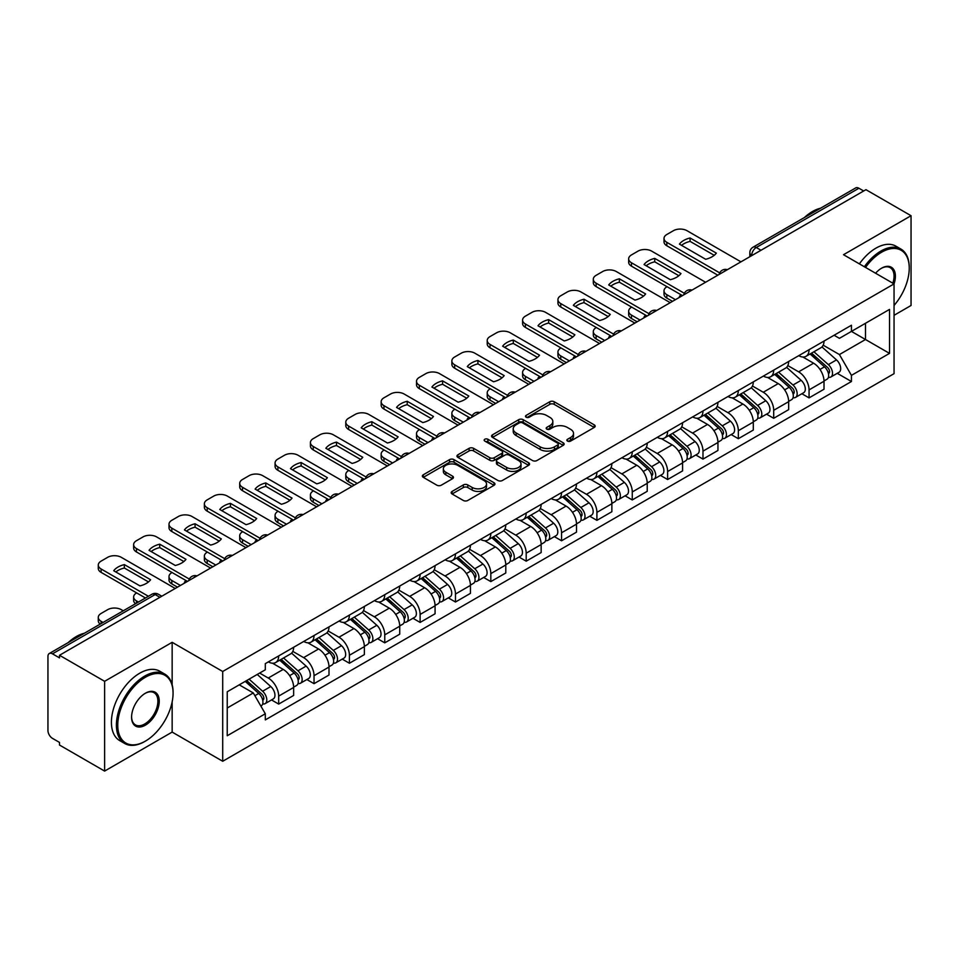 <?xml version="1.0" encoding="UTF-8"?>
<svg xmlns="http://www.w3.org/2000/svg" width="959" height="959" viewBox="0 0 959 959"><rect width="100%" height="100%" fill="white"/><g stroke="black" fill="none" stroke-linecap="round" stroke-linejoin="round"><path stroke-width="1.44" d="M567.5 441.092A2.206 1.271 0 0 0 570.617 441.092L594.256 427.45A3.141 1.822 0 0 0 595.179 426.156A3.141 1.822 0 0 0 594.256 424.873L554.218 401.761A3.141 1.822 0 0 0 549.759 401.761L526.119 415.403A2.206 1.271 0 0 0 525.484 416.302A2.206 1.271 0 0 0 526.119 417.201A2.206 1.271 0 0 0 529.236 417.201L532.293 415.439A10.069 5.814 0 0 1 546.534 415.439L549.879 417.357A10.069 5.814 0 0 1 552.828 421.469A10.069 5.814 0 0 1 549.879 425.58L546.81 427.354A2.206 1.271 0 0 0 546.174 428.253A2.206 1.271 0 0 0 546.81 429.152A2.206 1.271 0 0 0 549.927 429.152L552.983 427.378A10.069 5.814 0 0 1 567.225 427.378L570.569 429.308A10.069 5.814 0 0 1 573.518 433.42A10.069 5.814 0 0 1 570.569 437.532L567.5 439.294A2.206 1.271 0 0 0 566.865 440.193A2.206 1.271 0 0 0 567.5 441.092L567.5 439.294M452.097 491.416A3.141 1.822 0 0 0 451.174 492.698A3.141 1.822 0 0 0 452.097 493.981L463.329 500.466A3.141 1.822 0 0 0 467.776 500.466L494.029 485.314A3.141 1.822 0 0 0 494.952 484.031A3.141 1.822 0 0 0 494.029 482.737L453.991 459.625A3.141 1.822 0 0 0 449.543 459.625L423.291 474.777A3.141 1.822 0 0 0 422.368 476.06A3.141 1.822 0 0 0 423.291 477.342L436.86 485.182A3.141 1.822 0 0 0 441.308 485.182L452.54 478.697A3.141 1.822 0 0 0 453.463 477.414A3.141 1.822 0 0 0 452.54 476.132L445.815 472.236A8.415 4.855 0 0 1 443.346 468.807A8.415 4.855 0 0 1 448.536 464.312A8.415 4.855 0 0 1 457.719 465.367L484.079 480.591A8.415 4.855 0 0 1 486.537 484.031A8.415 4.855 0 0 1 481.346 488.515A8.415 4.855 0 0 1 472.176 487.46L467.776 484.93A3.141 1.822 0 0 0 463.329 484.93L452.097 491.416L452.097 493.981L463.329 487.544L463.329 484.93M222.704 671.492L172.152 642.314L104.615 681.31L59.506 655.273L865.941 189.678L911.05 215.715L843.512 254.71L894.052 283.9L222.704 671.492L222.704 761.266L894.052 373.662L894.052 283.9M532.521 460.524A3.141 1.822 0 0 0 536.968 460.524L563.221 445.36A3.141 1.822 0 0 0 564.144 444.077A3.141 1.822 0 0 0 563.221 442.794L523.182 419.67A3.141 1.822 0 0 0 518.723 419.67L492.47 434.835A3.141 1.822 0 0 0 491.559 436.117A3.141 1.822 0 0 0 492.47 437.4L532.521 460.524M485.686 441.572A2.206 1.271 0 0 1 487.915 441.883L487.915 439.258L528.625 462.765A3.141 1.822 0 0 1 529.548 464.048A3.141 1.822 0 0 1 528.625 465.343L502.372 480.495A3.141 1.822 0 0 1 497.925 480.495L457.875 457.371L457.875 454.806A3.141 1.822 0 0 0 456.963 456.088A3.141 1.822 0 0 0 457.875 457.371M457.875 454.806L469.119 448.321A3.141 1.822 0 0 1 473.566 448.321L489.809 457.695A3.141 1.822 0 0 0 494.257 457.695L501.713 453.391A3.141 1.822 0 0 0 502.624 452.109A3.141 1.822 0 0 0 501.713 450.826L484.798 441.056A2.206 1.271 0 0 1 484.151 440.157A2.206 1.271 0 0 1 485.518 438.982A2.206 1.271 0 0 1 487.915 439.258M104.615 681.31L104.615 771.084L59.506 745.035L59.506 742.422L52.481 738.37A6.413 3.704 -120 0 1 47.95 730.518L47.95 656.447A6.413 3.704 -120 0 1 49.281 653.511L151.954 594.232A6.413 3.704 60 0 1 155.154 594.556L52.481 653.834A6.413 3.704 -120 0 0 49.281 653.511M894.052 315.307L911.05 305.489L911.05 215.715M104.615 771.084L172.152 732.089L222.704 761.266M59.506 655.273L59.506 657.886L52.481 653.834M761.002 250.263L756.243 247.518A6.413 3.704 60 0 0 753.043 247.194L855.716 187.916A6.413 3.704 60 0 1 858.916 188.24L756.243 247.518A6.413 3.704 120 0 0 751.712 255.37L751.712 255.633M863.675 190.985L858.916 188.24M809.06 349.711A14.745 8.511 60 0 1 806.004 356.34L820.964 347.697A14.745 8.511 -120 0 0 824.009 341.08M787.83 365.595L798.631 371.828A14.745 8.511 60 0 1 809.06 389.893L824.009 381.25A14.745 8.511 -120 0 0 813.592 363.197L802.887 357.012M824.009 381.25L824.009 389.234L809.06 397.877L801.88 393.729M806.004 356.34A14.745 8.511 60 0 1 798.739 355.669M809.06 389.893L809.06 397.877M773.697 370.126A14.745 8.511 60 0 1 770.64 376.755L785.601 368.112A14.745 8.511 -120 0 0 788.658 361.495M766.529 414.144L773.697 418.292L788.658 409.649L788.658 401.665A14.745 8.511 -120 0 0 778.229 383.612L767.524 377.426M770.64 376.755A14.745 8.511 60 0 1 763.388 376.084M752.467 386.009L763.268 392.243A14.745 8.511 60 0 1 773.697 410.308L773.697 418.292M738.334 390.541A14.745 8.511 60 0 1 735.289 397.158L750.25 388.527A14.745 8.511 -120 0 0 753.294 381.91M731.166 434.559L738.334 438.707L753.294 430.064L753.294 422.08A14.745 8.511 -120 0 0 742.877 404.027L732.161 397.841M735.289 397.158A14.745 8.511 60 0 1 728.025 396.499M717.104 406.424L727.917 412.658A14.745 8.511 60 0 1 738.334 430.723L738.334 438.707M702.983 410.955A14.745 8.511 60 0 1 699.926 417.573L714.887 408.942A14.745 8.511 -120 0 0 717.943 402.324M695.814 454.974L702.983 459.109L717.943 450.478L717.943 442.495A14.745 8.511 -120 0 0 707.514 424.441L696.809 418.256M699.926 417.573A14.745 8.511 60 0 1 692.674 416.913M681.753 426.839L692.554 433.072A14.745 8.511 60 0 1 702.983 451.138L702.983 459.109M667.62 431.37A14.745 8.511 60 0 1 664.575 437.987L679.523 429.356A14.745 8.511 -120 0 0 682.58 422.739M660.451 475.388L667.62 479.524L682.58 470.893L682.58 462.909A14.745 8.511 -120 0 0 672.151 444.856L661.446 438.671M664.575 437.987A14.745 8.511 60 0 1 657.311 437.328M646.39 447.254L657.203 453.487A14.745 8.511 60 0 1 667.62 471.54L667.62 479.524M632.269 451.785A14.745 8.511 60 0 1 629.212 458.402L644.172 449.771A14.745 8.511 -120 0 0 647.229 443.154M625.088 495.803L632.269 499.939L647.229 491.308L647.229 483.324A14.745 8.511 -120 0 0 636.8 465.259L626.095 459.085M629.212 458.402A14.745 8.511 60 0 1 621.947 457.743M611.039 467.668L621.84 473.902A14.745 8.511 60 0 1 632.269 491.955L632.269 499.939M596.906 472.2A14.745 8.511 60 0 1 593.849 478.817L608.809 470.186A14.745 8.511 -120 0 0 611.866 463.569M589.737 516.218L596.906 520.353L611.866 511.722L611.866 503.739A14.745 8.511 -120 0 0 601.437 485.674L590.732 479.5M593.849 478.817A14.745 8.511 60 0 1 586.596 478.157M575.676 488.083L586.476 494.317A14.745 8.511 60 0 1 596.906 512.37L596.906 520.353M561.542 492.614A14.745 8.511 60 0 1 558.498 499.231L573.458 490.6A14.745 8.511 -120 0 0 576.503 483.971M554.374 536.632L561.554 540.768L576.503 532.137L576.503 524.153A14.745 8.511 -120 0 0 566.086 506.088L555.369 499.915M558.498 499.231A14.745 8.511 60 0 1 551.233 498.572M540.313 508.486L551.125 514.731A14.745 8.511 60 0 1 561.554 532.784L561.554 540.768M526.191 513.029A14.745 8.511 60 0 1 523.135 519.646L538.095 511.015A14.745 8.511 -120 0 0 541.152 504.386M519.023 557.047L526.191 561.183L541.152 552.552L541.152 544.568A14.745 8.511 -120 0 0 530.723 526.503L520.018 520.329M523.135 519.646A14.745 8.511 60 0 1 515.882 518.987M504.961 528.9L515.762 535.146A14.745 8.511 60 0 1 526.191 553.199L526.191 561.183M490.828 533.444A14.745 8.511 60 0 1 487.783 540.061L502.744 531.418A14.745 8.511 -120 0 0 505.789 524.801M483.66 577.462L490.828 581.598L505.789 572.967L505.789 564.983A14.745 8.511 -120 0 0 495.371 546.918L484.655 540.732M487.783 540.061A14.745 8.511 60 0 1 480.519 539.39M469.598 549.315L480.411 555.561A14.745 8.511 60 0 1 490.828 573.614L490.828 581.598M455.477 553.858A14.745 8.511 60 0 1 452.42 560.476L467.381 551.833A14.745 8.511 -120 0 0 470.437 545.215M448.297 597.865L455.477 602.012L470.437 593.369L470.437 585.398A14.745 8.511 -120 0 0 460.008 567.332L449.303 561.147M452.42 560.476A14.745 8.511 60 0 1 445.168 559.804M434.247 569.73L445.048 575.975A14.745 8.511 60 0 1 455.477 594.029L455.477 602.012M420.114 574.273A14.745 8.511 60 0 1 417.057 580.89L432.018 572.247A14.745 8.511 -120 0 0 435.074 565.63M412.945 618.279L420.114 622.427L435.074 613.784L435.074 605.8A14.745 8.511 -120 0 0 424.645 587.747L413.94 581.562M417.057 580.89A14.745 8.511 60 0 1 409.805 580.219M398.884 590.145L409.685 596.378A14.745 8.511 60 0 1 420.114 614.443L420.114 622.427M384.763 594.688A14.745 8.511 60 0 1 381.706 601.305L396.666 592.662A14.745 8.511 -120 0 0 399.711 586.045M377.582 638.694L384.763 642.842L399.723 634.199L399.723 626.215A14.745 8.511 -120 0 0 389.294 608.162L378.589 601.976M381.706 601.305A14.745 8.511 60 0 1 374.442 600.634M363.533 610.559L374.334 616.793A14.745 8.511 60 0 1 384.763 634.858L384.763 642.842M349.4 615.091A14.745 8.511 60 0 1 346.343 621.72L361.303 613.077A14.745 8.511 -120 0 0 364.36 606.46M342.231 659.109L349.4 663.256L364.36 654.613L364.36 646.63A14.745 8.511 -120 0 0 353.931 628.577L343.226 622.391M346.343 621.72A14.745 8.511 60 0 1 339.09 621.048M328.17 630.974L338.971 637.208A14.745 8.511 60 0 1 349.4 655.273L349.4 663.256M314.037 635.505A14.745 8.511 60 0 1 310.992 642.134L325.952 633.491A14.745 8.511 -120 0 0 328.997 626.874M306.868 679.523L314.037 683.671L328.997 675.028L328.997 667.044A14.745 8.511 -120 0 0 318.58 648.991L307.863 642.806M310.992 642.134A14.745 8.511 60 0 1 303.727 641.463M292.807 651.389L303.619 657.622A14.745 8.511 60 0 1 314.037 675.687L314.037 683.671M278.685 655.92A14.745 8.511 60 0 1 275.629 662.537L290.589 653.906A14.745 8.511 -120 0 0 293.646 647.289M271.517 699.938L278.685 704.086L293.646 695.443L293.646 687.459A14.745 8.511 -120 0 0 283.217 669.406L272.512 663.22M275.629 662.537A14.745 8.511 60 0 1 268.376 661.878M259.649 673.062L268.256 678.037A14.745 8.511 60 0 1 278.685 696.102L278.685 704.086M834.102 335.254L839.425 338.335L889.52 309.409L865.497 323.279L865.497 339.51L839.425 354.554L823.182 345.18M227.235 708.006L253.296 692.961L265.307 713.76L227.235 735.745L227.235 691.775L265.307 669.79L265.307 663.64L851.436 325.245L851.436 331.394L889.52 353.38L851.436 375.365L839.425 354.554M889.52 309.409L889.52 353.38M265.307 713.76L265.307 719.909L851.436 381.514L851.436 375.365M172.152 642.314L172.152 684.75M172.152 701.856L172.152 732.089M253.296 692.961L239.247 684.846M837.243 373.315L851.436 381.514M568.387 441.404L570.569 440.145A10.069 5.814 0 0 0 573.518 436.033L573.518 433.42M552.828 421.469L552.828 424.094A10.069 5.814 0 0 1 549.879 428.205L547.697 429.464M594.22 427.474L554.218 404.374A3.141 1.822 0 0 0 549.759 404.374L527.006 417.513M563.185 445.384L523.182 422.296A3.141 1.822 0 0 0 518.723 422.296L492.518 437.424M557.659 444.976A2.206 1.271 0 0 0 558.306 444.077A2.206 1.271 0 0 0 557.659 443.178L522.511 422.883A2.206 1.271 0 0 0 519.394 422.883L516.17 424.753A10.069 5.814 0 0 0 513.221 428.853A10.069 5.814 0 0 0 516.17 432.965L540.193 446.846A10.069 5.814 0 0 0 554.434 446.846L557.659 444.976L557.659 447.601A2.206 1.271 0 0 0 558.306 446.702L558.306 444.077M513.221 428.853L513.221 431.478A10.069 5.814 0 0 0 516.17 435.59L516.17 432.965M557.659 447.601L554.434 449.459A10.069 5.814 0 0 1 540.193 449.459L516.17 435.59M457.923 457.395L469.119 450.934L469.119 448.321M502.624 452.109L502.624 454.722A3.141 1.822 0 0 1 501.713 456.004L494.257 460.308A3.141 1.822 0 0 1 489.809 460.308L473.566 450.934A3.141 1.822 0 0 0 469.119 450.934M487.915 441.883L528.589 465.367M506.664 467.429A8.415 4.855 0 0 0 515.834 468.483A8.415 4.855 0 0 0 521.025 463.988A8.415 4.855 0 0 0 518.555 460.548L509.277 455.189A3.141 1.822 0 0 0 504.818 455.189L497.373 459.493A3.141 1.822 0 0 0 496.45 460.776A3.141 1.822 0 0 0 497.373 462.058L506.664 467.429L506.664 470.042A8.415 4.855 0 0 0 515.834 471.097A8.415 4.855 0 0 0 521.025 466.601L521.025 463.988M496.45 460.776L496.45 463.389A3.141 1.822 0 0 0 497.373 464.683L497.373 462.058M506.664 470.042L497.373 464.683M486.537 484.031L486.537 486.645A8.415 4.855 0 0 1 481.346 491.128A8.415 4.855 0 0 1 472.176 490.085L467.776 487.544A3.141 1.822 0 0 0 463.329 487.544M443.346 468.807L443.346 471.42A8.415 4.855 0 0 0 445.815 474.861L445.815 472.236M452.54 476.132L452.54 478.697L445.815 474.861M494.029 482.737L494.029 485.314L453.991 462.238A3.141 1.822 0 0 0 449.543 462.238L423.327 477.366M810.079 353.979L824.488 366.841A8.008 4.627 60 0 1 827.006 379.225L824.009 380.951M680.207 296.918L679.428 296.475A20.031 11.568 -0 0 1 680.986 294.749M810.463 354.327L817.236 358.234M667.056 286.705L666.829 286.837A9.614 5.55 -0 0 0 664.012 290.769A9.614 5.55 -0 0 0 666.829 294.689L675.448 299.664M811.53 353.14L827.569 367.453A3.848 2.218 60 0 1 828.768 373.399A3.848 2.218 60 0 1 828.42 373.531M813.927 351.761L828.336 364.612A8.008 4.627 60 0 1 830.854 377.007A8.008 4.627 60 0 1 828.432 377.259M821.959 346.93L836.5 359.901A8.008 4.627 60 0 1 839.017 372.296L830.854 377.007M672.499 301.366L666.829 298.093A9.614 5.55 180 0 1 664.012 294.173L664.012 290.769M714.227 255.322L690.084 241.38A20.031 11.568 180 0 0 681.537 245.348M717.823 275.197L666.829 245.756A9.614 5.55 180 0 1 664.012 241.824L664.012 238.419A9.614 5.55 -0 0 0 666.829 242.351L666.829 245.756M690.084 237.976A20.031 11.568 180 0 0 679.428 244.125L705.68 259.278A20.031 11.568 180 0 0 716.337 253.128L690.084 237.976L690.084 241.38M740.947 261.843L687.004 230.699A9.614 5.55 -0 0 0 673.398 230.699L666.829 234.499A9.614 5.55 -0 0 0 664.012 238.419M719.706 272.871L666.829 242.351M774.716 374.394L789.125 387.256A8.008 4.627 60 0 1 791.643 399.639L788.658 401.365M644.844 317.333L644.076 316.878A20.031 11.568 -0 0 1 645.635 315.163M775.1 374.741L781.885 378.649M631.693 307.12L631.478 307.252A9.614 5.55 -0 0 0 628.66 311.184A9.614 5.55 -0 0 0 631.478 315.103L640.085 320.078M776.179 373.554L792.206 387.868A3.848 2.218 60 0 1 793.417 393.813A3.848 2.218 60 0 1 793.057 393.945M778.576 372.176L792.985 385.027A8.008 4.627 60 0 1 795.49 397.422A8.008 4.627 60 0 1 793.081 397.673M786.608 367.345L801.137 380.315A8.008 4.627 60 0 1 803.654 392.711L795.49 397.422M637.136 321.78L631.478 318.508A9.614 5.55 180 0 1 628.66 314.588L628.66 311.184M739.365 394.808L753.774 407.671A8.008 4.627 60 0 1 756.279 420.054L753.294 421.78M609.48 337.748L608.713 337.292A20.031 11.568 -0 0 1 610.272 335.578M739.749 395.156L746.522 399.064M596.342 327.534L596.114 327.666A9.614 5.55 -0 0 0 593.297 331.598A9.614 5.55 -0 0 0 596.114 335.518L604.721 340.493M740.816 393.969L756.843 408.282A3.848 2.218 60 0 1 758.054 414.228A3.848 2.218 60 0 1 757.706 414.36M743.213 392.591L757.622 405.441A8.008 4.627 60 0 1 760.139 417.836A8.008 4.627 60 0 1 757.718 418.088M751.245 387.76L765.785 400.73A8.008 4.627 60 0 1 768.303 413.125L760.139 417.836M601.784 342.195L596.114 338.923A9.614 5.55 180 0 1 593.297 334.991L593.297 331.598M678.864 275.736L654.721 261.795A20.031 11.568 180 0 0 646.174 265.751M682.472 295.612L631.478 266.158A9.614 5.55 180 0 1 628.66 262.239L628.66 258.834A9.614 5.55 -0 0 0 631.478 262.766L631.478 266.158M654.721 258.391A20.031 11.568 180 0 0 644.076 264.54L670.329 279.692A20.031 11.568 180 0 0 680.974 273.543L654.721 258.391L654.721 261.795M705.584 282.258L651.64 251.114A9.614 5.55 -0 0 0 638.047 251.114L631.478 254.914A9.614 5.55 -0 0 0 628.66 258.834M684.342 293.286L631.478 262.766M643.513 296.139L619.37 282.21A20.031 11.568 180 0 0 610.823 286.166M647.109 316.026L596.114 286.573A9.614 5.55 180 0 1 593.297 282.653L593.297 279.249A9.614 5.55 -0 0 0 596.114 283.181L596.114 286.573M619.37 278.805A20.031 11.568 180 0 0 608.713 284.955L634.966 300.107A20.031 11.568 180 0 0 645.623 293.957L619.37 278.805L619.37 282.21M670.233 302.672L616.289 271.529A9.614 5.55 -0 0 0 602.684 271.529L596.114 275.329A9.614 5.55 -0 0 0 593.297 279.249M648.991 313.701L596.114 283.181M894.052 305.465A39.103 22.572 120 0 0 909.24 268.196A39.103 22.572 120 0 0 881.585 252.229A39.103 22.572 120 0 0 865.533 267.429M864.359 266.758A40.062 23.136 -60 0 1 880.901 251.054A40.062 23.136 -60 0 1 900.933 249.064A40.062 23.136 -60 0 1 909.24 267.405A40.062 23.136 -60 0 1 909.24 267.801M875.591 273.231A19.552 11.292 -60 0 1 881.585 268.196L881.585 268.196A19.552 11.292 -60 0 1 894.04 283.888M892.853 283.205A18.593 10.729 120 0 0 890.204 267.669A18.593 10.729 120 0 0 881.237 268.4M804.361 217.573A40.062 23.136 -60 0 1 812.453 211.531A40.062 23.136 -60 0 1 820.556 208.223M859.372 263.881A40.062 23.136 -60 0 1 875.915 248.165A40.062 23.136 -60 0 1 895.958 246.187L900.933 249.064M144.737 741.511L145.408 741.115A39.103 22.572 120 0 0 173.064 693.213A39.103 22.572 120 0 0 145.408 677.258A39.103 22.572 120 0 0 117.765 725.148A39.103 22.572 120 0 0 145.408 741.115L144.737 741.511A40.062 23.136 -60 0 1 124.694 743.489A40.062 23.136 -60 0 1 118.556 711.386A40.062 23.136 -60 0 1 144.737 676.071A40.062 23.136 -60 0 1 164.768 674.093A40.062 23.136 -60 0 1 173.064 692.434A40.062 23.136 -60 0 1 173.064 692.83M145.408 693.213L145.408 693.213A19.552 11.292 -60 0 1 159.242 701.197A19.552 11.292 -60 0 1 145.408 725.148A19.552 11.292 -60 0 1 131.587 717.164A19.552 11.292 -60 0 1 145.408 693.213L145.408 693.213M131.587 716.769A18.593 10.729 120 0 0 135.435 724.896A18.593 10.729 120 0 0 144.737 723.973A18.593 10.729 120 0 0 156.88 707.586A18.593 10.729 120 0 0 154.027 692.686A18.593 10.729 120 0 0 145.073 693.417M68.185 642.602A40.062 23.136 -60 0 1 76.276 636.56A40.062 23.136 -60 0 1 84.38 633.252M124.694 743.489L119.707 740.612A40.062 23.136 -60 0 1 113.57 708.509A40.062 23.136 -60 0 1 139.75 673.194A40.062 23.136 -60 0 1 159.781 671.216L164.768 674.093M704.002 415.223L718.411 428.086A8.008 4.627 60 0 1 720.928 440.469L717.931 442.195M574.129 358.163L573.35 357.707A20.031 11.568 -0 0 1 574.921 355.993M704.385 415.559L711.17 419.479M560.979 347.949L560.751 348.081A9.614 5.55 -0 0 0 557.934 352.013A9.614 5.55 -0 0 0 560.751 355.933L569.37 360.908M705.452 414.384L721.492 428.685A3.848 2.218 60 0 1 722.702 434.643A3.848 2.218 60 0 1 722.343 434.775M707.862 412.993L722.259 425.856A8.008 4.627 60 0 1 724.776 438.251A8.008 4.627 60 0 1 722.355 438.503M715.894 408.174L730.422 421.145A8.008 4.627 60 0 1 732.94 433.54L724.776 438.251M566.421 362.61L560.751 359.337A9.614 5.55 180 0 1 557.934 355.405L557.934 352.013M668.651 435.638L683.048 448.488A8.008 4.627 60 0 1 685.565 460.883L682.58 462.61M538.766 378.565L537.999 378.122A20.031 11.568 -0 0 1 539.557 376.407M669.022 435.973L675.807 439.893M525.628 368.364L525.4 368.496A9.614 5.55 -0 0 0 522.583 372.416A9.614 5.55 -0 0 0 525.4 376.348L534.007 381.322M670.101 434.799L686.129 449.1A3.848 2.218 60 0 1 687.339 455.057A3.848 2.218 60 0 1 686.992 455.189M672.499 433.408L686.908 446.271A8.008 4.627 60 0 1 689.425 458.666A8.008 4.627 60 0 1 687.004 458.917M680.53 428.589L695.071 441.56A8.008 4.627 60 0 1 697.577 453.955L689.425 458.666M531.058 383.025L525.4 379.752A9.614 5.55 180 0 1 522.583 375.82L522.583 372.416M633.288 456.052L647.697 468.903A8.008 4.627 60 0 1 650.214 481.298L647.217 483.024M503.415 398.98L502.636 398.536A20.031 11.568 -0 0 1 504.194 396.822M633.671 456.388L640.456 460.308M490.265 388.779L490.037 388.91A9.614 5.55 -0 0 0 487.22 392.83A9.614 5.55 -0 0 0 490.037 396.762L498.656 401.737M634.738 455.213L650.777 469.514A3.848 2.218 60 0 1 651.976 475.46A3.848 2.218 60 0 1 651.629 475.604M637.136 453.823L651.545 466.685A8.008 4.627 60 0 1 654.062 479.08A8.008 4.627 60 0 1 651.64 479.332M645.179 449.004L659.708 461.974A8.008 4.627 60 0 1 662.225 474.369L654.062 479.08M495.707 403.439L490.037 400.167A9.614 5.55 180 0 1 487.22 396.235L487.22 392.83M608.15 316.554L584.007 302.624A20.031 11.568 180 0 0 575.46 306.58M611.758 336.429L560.751 306.988A9.614 5.55 180 0 1 557.934 303.068L557.934 299.664A9.614 5.55 -0 0 0 560.751 303.583L560.751 306.988M584.007 299.22A20.031 11.568 180 0 0 573.35 305.37L599.603 320.522A20.031 11.568 180 0 0 610.26 314.372L584.007 299.22L584.007 302.624M634.87 323.087L580.926 291.944A9.614 5.55 -0 0 0 567.332 291.944L560.751 295.744A9.614 5.55 -0 0 0 557.934 299.664M613.628 334.116L560.751 303.583M572.799 336.969L548.644 323.027A20.031 11.568 180 0 0 540.109 326.995M576.395 356.844L525.4 327.403A9.614 5.55 180 0 1 522.583 323.483L522.583 320.078A9.614 5.55 -0 0 0 525.4 323.998L525.4 327.403M548.644 319.635A20.031 11.568 180 0 0 537.999 325.784L564.252 340.936A20.031 11.568 180 0 0 574.897 334.787L548.644 319.635L548.644 323.027M599.519 343.502L545.575 312.358A9.614 5.55 -0 0 0 531.969 312.358L525.4 316.146A9.614 5.55 -0 0 0 522.583 320.078M578.277 354.53L525.4 323.998M537.436 357.383L513.293 343.442A20.031 11.568 180 0 0 504.746 347.41M541.032 377.259L490.037 347.817A9.614 5.55 180 0 1 487.22 343.897L487.22 340.493A9.614 5.55 -0 0 0 490.037 344.413L490.037 347.817M513.293 340.049A20.031 11.568 180 0 0 502.636 346.199L528.889 361.351A20.031 11.568 180 0 0 539.545 355.202L513.293 340.049L513.293 343.442M564.156 363.917L510.212 332.773A9.614 5.55 -0 0 0 496.618 332.773L490.037 336.561A9.614 5.55 -0 0 0 487.22 340.493M542.914 374.945L490.037 344.413M597.925 476.467L612.333 489.318A8.008 4.627 60 0 1 614.851 501.713L611.866 503.439M468.052 419.395L467.285 418.951A20.031 11.568 -0 0 1 468.843 417.237M598.308 476.803L605.093 480.723M454.914 409.193L454.686 409.325A9.614 5.55 -0 0 0 451.869 413.245A9.614 5.55 -0 0 0 454.686 417.177L463.293 422.152M599.387 475.628L615.414 489.929A3.848 2.218 60 0 1 616.625 495.875A3.848 2.218 60 0 1 616.277 496.019M601.784 474.237L616.193 487.1A8.008 4.627 60 0 1 618.711 499.483A8.008 4.627 60 0 1 616.289 499.747M609.816 469.419L624.345 482.389A8.008 4.627 60 0 1 626.862 494.772L618.711 499.483M460.344 423.842L454.686 420.581A9.614 5.55 180 0 1 451.869 416.65L451.869 413.245M502.072 377.798L477.93 363.857A20.031 11.568 180 0 0 469.395 367.824M505.681 397.673L454.686 368.232A9.614 5.55 180 0 1 451.869 364.312L451.869 360.908A9.614 5.55 -0 0 0 454.686 364.828L454.686 368.232M477.93 360.464A20.031 11.568 180 0 0 467.285 366.614L493.537 381.766A20.031 11.568 180 0 0 504.182 375.616L477.93 360.464L477.93 363.857M528.793 384.331L474.849 353.188A9.614 5.55 -0 0 0 461.255 353.188L454.686 356.976A9.614 5.55 -0 0 0 451.869 360.908M507.563 395.36L454.686 364.828M562.573 496.882L576.982 509.732A8.008 4.627 60 0 1 579.5 522.128L576.503 523.854M432.701 439.809L431.922 439.366A20.031 11.568 -0 0 1 433.48 437.652M562.957 497.218L569.73 501.137M419.551 429.608L419.323 429.74A9.614 5.55 -0 0 0 416.506 433.66A9.614 5.55 -0 0 0 419.323 437.592L427.93 442.555M564.024 496.043L580.051 510.344A3.848 2.218 60 0 1 581.262 516.29A3.848 2.218 60 0 1 580.914 516.433M566.421 494.652L580.83 507.515A8.008 4.627 60 0 1 583.348 519.898A8.008 4.627 60 0 1 580.926 520.162M574.453 489.833L588.994 502.804A8.008 4.627 60 0 1 591.511 515.187L583.348 519.898M424.993 444.257L419.323 440.996A9.614 5.55 180 0 1 416.506 437.064L416.506 433.66M466.721 398.213L442.578 384.271A20.031 11.568 180 0 0 434.031 388.239M470.318 418.088L419.323 388.647A9.614 5.55 180 0 1 416.506 384.727L416.506 381.322A9.614 5.55 -0 0 0 419.323 385.242L419.323 388.647M442.578 380.867A20.031 11.568 180 0 0 431.922 387.016L458.174 402.181A20.031 11.568 180 0 0 468.831 396.031L442.578 380.867L442.578 384.271M493.441 404.746L439.498 373.602A9.614 5.55 -0 0 0 425.892 373.602L419.323 377.39A9.614 5.55 -0 0 0 416.506 381.322M472.2 415.774L419.323 385.242M527.21 517.297L541.619 530.147A8.008 4.627 60 0 1 544.137 542.542L541.152 544.268M397.338 460.224L396.558 459.781A20.031 11.568 -0 0 1 398.129 458.066M527.594 517.632L534.379 521.552M384.187 450.023L383.96 450.155A9.614 5.55 -0 0 0 381.155 454.075A9.614 5.55 -0 0 0 383.96 458.006L392.579 462.969M528.673 516.457L544.7 530.759A3.848 2.218 60 0 1 545.911 536.704A3.848 2.218 60 0 1 545.551 536.848M531.07 515.067L545.479 527.929A8.008 4.627 60 0 1 547.985 540.313A8.008 4.627 60 0 1 545.575 540.576M539.102 510.248L553.631 523.218A8.008 4.627 60 0 1 556.148 535.601L547.985 540.313M389.63 464.671L383.96 461.399A9.614 5.55 180 0 1 381.155 457.479L381.155 454.075M431.358 418.627L407.215 404.686A20.031 11.568 180 0 0 398.668 408.654M434.966 438.503L383.96 409.061A9.614 5.55 180 0 1 381.155 405.13L381.155 401.737A9.614 5.55 -0 0 0 383.96 405.657L383.96 409.061M407.215 401.282A20.031 11.568 180 0 0 396.558 407.431L422.811 422.595A20.031 11.568 180 0 0 433.468 416.446L407.215 401.282L407.215 404.686M458.078 425.161L404.135 394.017A9.614 5.55 -0 0 0 390.541 394.017L383.96 397.805A9.614 5.55 -0 0 0 381.155 401.737M436.836 436.189L383.96 405.657M491.859 537.711L506.268 550.562A8.008 4.627 60 0 1 508.773 562.957L505.789 564.683M361.975 480.639L361.207 480.195A20.031 11.568 -0 0 1 362.766 478.481M492.231 538.047L499.016 541.967M348.836 470.437L348.608 470.569A9.614 5.55 -0 0 0 345.791 474.489A9.614 5.55 -0 0 0 348.608 478.421L357.216 483.384M493.31 536.872L509.337 551.173A3.848 2.218 60 0 1 510.548 557.119A3.848 2.218 60 0 1 510.2 557.263M495.707 535.482L510.116 548.344A8.008 4.627 60 0 1 512.633 560.727A8.008 4.627 60 0 1 510.212 560.991M503.739 530.663L518.28 543.633A8.008 4.627 60 0 1 520.797 556.016L512.633 560.727M354.267 485.086L348.608 481.814A9.614 5.55 180 0 1 345.791 477.894L345.791 474.489M396.007 439.042L371.864 425.101A20.031 11.568 180 0 0 363.317 429.069M399.603 458.917L348.608 429.476A9.614 5.55 180 0 1 345.791 425.544L345.791 422.152A9.614 5.55 -0 0 0 348.608 426.072L348.608 429.476M371.864 421.696A20.031 11.568 180 0 0 361.207 427.846L387.46 443.01A20.031 11.568 180 0 0 398.117 436.86L371.864 421.696L371.864 425.101M422.727 445.575L368.783 414.42A9.614 5.55 -0 0 0 355.178 414.42L348.608 418.22A9.614 5.55 -0 0 0 345.791 422.152M401.485 456.604L348.608 426.072M456.496 558.126L470.905 570.977A8.008 4.627 60 0 1 473.422 583.372L470.425 585.098M326.623 501.054L325.844 500.61A20.031 11.568 -0 0 1 327.415 498.896M456.88 558.462L463.665 562.382M313.473 490.852L313.245 490.984A9.614 5.55 -0 0 0 310.428 494.904A9.614 5.55 -0 0 0 313.245 498.824L321.864 503.799M457.946 557.287L473.986 571.588A3.848 2.218 60 0 1 475.184 577.534A3.848 2.218 60 0 1 474.837 577.678M460.356 555.896L474.753 568.747A8.008 4.627 60 0 1 477.27 581.142A8.008 4.627 60 0 1 474.849 581.406M468.388 551.077L482.916 564.036A8.008 4.627 60 0 1 485.434 576.431L477.27 581.142M318.915 505.501L313.245 502.228A9.614 5.55 180 0 1 310.428 498.308L310.428 494.904M360.644 459.457L336.501 445.515A20.031 11.568 180 0 0 327.954 449.483M364.24 479.332L313.245 449.891A9.614 5.55 180 0 1 310.428 445.959L310.428 442.555A9.614 5.55 -0 0 0 313.245 446.486L313.245 449.891M336.501 442.111A20.031 11.568 180 0 0 325.844 448.261L352.097 463.425A20.031 11.568 180 0 0 362.754 457.275L336.501 442.111L336.501 445.515M387.364 465.978L333.42 434.835A9.614 5.55 -0 0 0 319.827 434.835L313.245 438.635A9.614 5.55 -0 0 0 310.428 442.555M366.122 477.019L313.245 446.486M421.145 578.529L435.542 591.391A8.008 4.627 60 0 1 438.059 603.786L435.074 605.513M291.26 521.468L290.493 521.025A20.031 11.568 -0 0 1 292.051 519.31M421.516 578.876L428.301 582.784M278.122 511.255L277.894 511.387A9.614 5.55 -0 0 0 275.077 515.319A9.614 5.55 -0 0 0 277.894 519.239L286.501 524.213M422.595 577.69L438.623 592.003A3.848 2.218 60 0 1 439.833 597.948A3.848 2.218 60 0 1 439.486 598.092M424.993 576.311L439.402 589.162A8.008 4.627 60 0 1 441.919 601.557A8.008 4.627 60 0 1 439.498 601.82M433.024 571.492L447.565 584.451A8.008 4.627 60 0 1 450.071 596.846L441.919 601.557M283.552 525.916L277.894 522.643A9.614 5.55 180 0 1 275.077 518.723L275.077 515.319M325.293 479.872L301.138 465.93A20.031 11.568 180 0 0 292.603 469.898M328.889 499.747L277.894 470.306A9.614 5.55 180 0 1 275.077 466.374L275.077 462.969A9.614 5.55 -0 0 0 277.894 466.901L277.894 470.306M301.138 462.526A20.031 11.568 180 0 0 290.493 468.675L316.746 483.839A20.031 11.568 180 0 0 327.391 477.69L301.138 462.526L301.138 465.93M352.001 486.393L298.057 455.249A9.614 5.55 -0 0 0 284.463 455.249L277.894 459.049A9.614 5.55 -0 0 0 275.077 462.969M330.771 497.433L277.894 466.901M385.782 598.943L400.191 611.806A8.008 4.627 60 0 1 402.708 624.201L399.711 625.927M255.909 541.883L255.13 541.439A20.031 11.568 -0 0 1 256.688 539.713M386.165 599.291L392.95 603.199M242.759 531.67L242.531 531.801A9.614 5.55 -0 0 0 239.714 535.733A9.614 5.55 -0 0 0 242.531 539.653L251.15 544.628M387.232 598.104L403.271 612.417A3.848 2.218 60 0 1 404.47 618.363A3.848 2.218 60 0 1 404.123 618.507M389.63 596.726L404.039 609.576A8.008 4.627 60 0 1 406.556 621.971A8.008 4.627 60 0 1 404.135 622.223M397.673 591.895L412.202 604.865A8.008 4.627 60 0 1 414.72 617.26L406.556 621.971M248.201 546.33L242.531 543.058A9.614 5.55 180 0 1 239.714 539.138L239.714 535.733M289.93 500.286L265.787 486.345A20.031 11.568 180 0 0 257.24 490.313M293.526 520.162L242.531 490.72A9.614 5.55 180 0 1 239.714 486.788L239.714 483.384A9.614 5.55 -0 0 0 242.531 487.316L242.531 490.72M265.787 482.94A20.031 11.568 180 0 0 255.13 489.09L281.383 504.254A20.031 11.568 180 0 0 292.039 498.093L265.787 482.94L265.787 486.345M316.65 506.808L262.706 475.664A9.614 5.55 -0 0 0 249.1 475.664L242.531 479.464A9.614 5.55 -0 0 0 239.714 483.384M295.408 517.836L242.531 487.316M350.419 619.358L364.828 632.221A8.008 4.627 60 0 1 367.345 644.604L364.36 646.33M220.546 562.298L219.779 561.854A20.031 11.568 -0 0 1 221.337 560.128M350.802 619.706L357.587 623.614M207.408 552.084L207.18 552.216A9.614 5.55 -0 0 0 204.363 556.148A9.614 5.55 -0 0 0 207.18 560.068L215.787 565.043M351.881 618.519L367.908 632.832A3.848 2.218 60 0 1 369.119 638.778A3.848 2.218 60 0 1 368.759 638.91M354.279 617.14L368.688 629.991A8.008 4.627 60 0 1 371.205 642.386A8.008 4.627 60 0 1 368.783 642.638M362.31 612.31L376.839 625.28A8.008 4.627 60 0 1 379.356 637.675L371.205 642.386M212.838 566.745L207.18 563.472A9.614 5.55 180 0 1 204.363 559.553L204.363 556.148M254.567 520.701L230.424 506.76A20.031 11.568 180 0 0 221.877 510.727M258.175 540.576L207.18 511.135A9.614 5.55 180 0 1 204.363 507.203L204.363 503.799A9.614 5.55 -0 0 0 207.18 507.731L207.18 511.135M230.424 503.355A20.031 11.568 180 0 0 219.779 509.505L246.031 524.657A20.031 11.568 180 0 0 256.676 518.507L230.424 503.355L230.424 506.76M281.287 527.222L227.343 496.079A9.614 5.55 -0 0 0 213.749 496.079L207.18 499.879A9.614 5.55 -0 0 0 204.363 503.799M260.045 538.251L207.18 507.731M315.067 639.773L329.476 652.635A8.008 4.627 60 0 1 331.994 665.019L328.997 666.745M185.183 582.712L184.416 582.257A20.031 11.568 -0 0 1 185.974 580.543M315.451 640.121L322.224 644.028M172.045 572.499L171.817 572.631A9.614 5.55 -0 0 0 169 576.563A9.614 5.55 -0 0 0 171.817 580.483L180.424 585.458M316.518 638.934L332.545 653.247A3.848 2.218 60 0 1 333.756 659.193A3.848 2.218 60 0 1 333.408 659.324M318.915 637.555L333.324 650.406A8.008 4.627 60 0 1 335.842 662.801A8.008 4.627 60 0 1 333.42 663.053M326.947 632.724L341.488 645.695A8.008 4.627 60 0 1 344.005 658.09L335.842 662.801M177.487 587.16L171.817 583.887A9.614 5.55 180 0 1 169 579.967L169 576.563M219.215 541.116L195.073 527.174A20.031 11.568 180 0 0 186.525 531.142M222.812 560.991L171.817 531.538A9.614 5.55 180 0 1 169 527.618L169 524.213A9.614 5.55 -0 0 0 171.817 528.145L171.817 531.538M195.073 523.77A20.031 11.568 180 0 0 184.416 529.919L210.668 545.072A20.031 11.568 180 0 0 221.325 538.922L195.073 523.77L195.073 527.174M245.936 547.637L191.992 516.493A9.614 5.55 -0 0 0 178.386 516.493L171.817 520.293A9.614 5.55 -0 0 0 169 524.213M224.694 558.665L171.817 528.145M279.704 660.188L294.113 673.05A8.008 4.627 60 0 1 296.631 685.433L293.646 687.159M280.088 660.535L286.873 664.443M136.681 592.914L136.454 593.046A9.614 5.55 -0 0 0 133.637 596.977A9.614 5.55 -0 0 0 136.454 600.897L138.432 602.036M281.155 659.348L297.194 673.662A3.848 2.218 60 0 1 298.405 679.607A3.848 2.218 60 0 1 298.045 679.739M283.564 657.97L297.973 670.821A8.008 4.627 60 0 1 300.479 683.216A8.008 4.627 60 0 1 298.057 683.467M291.596 653.139L306.125 666.109A8.008 4.627 60 0 1 308.642 678.504L300.479 683.216M135.555 603.702A9.614 5.55 180 0 1 133.637 600.37L133.637 596.977M183.852 561.53L159.709 547.589A20.031 11.568 180 0 0 151.162 551.545M187.461 581.406L136.454 551.952A9.614 5.55 180 0 1 133.637 548.033L133.637 544.628A9.614 5.55 -0 0 0 136.454 548.56L136.454 551.952M159.709 544.185A20.031 11.568 180 0 0 149.053 550.334L175.305 565.486A20.031 11.568 180 0 0 185.962 559.337L159.709 544.185L159.709 547.589M210.572 568.052L156.629 536.908A9.614 5.55 -0 0 0 143.035 536.908L136.454 540.708A9.614 5.55 -0 0 0 133.637 544.628M189.331 579.08L136.454 548.56M245.228 681.393L258.762 693.465A8.008 4.627 60 0 1 261.268 705.848L260.872 706.076M245.36 681.31L251.51 684.858M123.243 610.811L121.278 609.66A9.614 5.55 -0 0 0 107.672 609.66L101.103 613.46A9.614 5.55 -0 0 0 98.286 617.392A9.614 5.55 -0 0 0 101.103 621.312L103.081 622.451M246.679 680.554L261.831 694.064A3.848 2.218 60 0 1 263.042 700.022A3.848 2.218 60 0 1 262.694 700.154M249.088 679.164L262.61 691.235A8.008 4.627 60 0 1 265.128 703.63A8.008 4.627 60 0 1 262.706 703.882M257.24 674.453L270.774 686.524A8.008 4.627 60 0 1 273.279 698.919L265.128 703.63M100.204 624.117A9.614 5.55 180 0 1 98.286 620.785L98.286 617.392M148.501 581.933L124.346 568.004A20.031 11.568 180 0 0 115.811 571.96M145.456 597.984L101.103 572.367A9.614 5.55 180 0 1 98.286 568.447L98.286 565.043A9.614 5.55 -0 0 0 101.103 568.975L101.103 572.367M124.346 564.599A20.031 11.568 180 0 0 113.701 570.749L139.954 585.901A20.031 11.568 180 0 0 150.599 579.751L124.346 564.599L124.346 568.004M175.221 588.466L121.278 557.323A9.614 5.55 -0 0 0 107.672 557.323L101.103 561.123A9.614 5.55 -0 0 0 98.286 565.043M148.405 596.282L101.103 568.975M751.94 255.502L751.712 255.37A6.413 3.704 0 0 1 749.83 252.756L749.83 256.712M314.037 675.687L328.997 667.044M349.4 655.273L364.36 646.63M384.763 634.858L399.723 626.215M420.114 614.443L435.074 605.8M455.477 594.029L470.437 585.398M490.828 573.614L505.789 564.983M526.191 553.199L541.152 544.568M561.554 532.784L576.503 524.153M596.906 512.37L611.866 503.739M632.269 491.955L647.229 483.324M667.62 471.54L682.58 462.909M702.983 451.138L717.943 442.495M738.334 430.723L753.294 422.08M773.697 410.308L788.658 401.665M278.685 696.102L293.646 687.459M268.256 678.037L283.217 669.406M303.619 657.622L318.58 648.991M338.971 637.208L353.931 628.577M374.334 616.793L389.294 608.162M409.685 596.378L424.645 587.747M445.048 575.975L460.008 567.332M480.411 555.561L495.371 546.918M515.762 535.146L530.723 526.503M551.125 514.731L566.086 506.088M586.476 494.317L601.437 485.674M621.84 473.902L636.8 465.259M657.203 453.487L672.151 444.856M692.554 433.072L707.514 424.441M727.917 412.658L742.877 404.027M763.268 392.243L778.229 383.612M798.631 371.828L813.592 363.197M726.838 269.994A6.413 3.704 120 0 0 724.009 271.625M691.475 290.409A6.413 3.704 120 0 0 688.646 292.039M656.124 310.824A6.413 3.704 120 0 0 653.283 312.454M620.761 331.239A6.413 3.704 120 0 0 617.932 332.869M585.398 351.641A6.413 3.704 120 0 0 582.569 353.284M550.046 372.056A6.413 3.704 120 0 0 547.217 373.698M514.683 392.471A6.413 3.704 120 0 0 511.854 394.113M479.332 412.885A6.413 3.704 120 0 0 476.503 414.528M443.969 433.3A6.413 3.704 120 0 0 441.14 434.942M408.618 453.715A6.413 3.704 120 0 0 405.777 455.345M373.255 474.13A6.413 3.704 120 0 0 370.426 475.76M337.892 494.544A6.413 3.704 120 0 0 335.063 496.175M302.541 514.959A6.413 3.704 120 0 0 299.711 516.589M267.177 535.374A6.413 3.704 120 0 0 264.348 537.004M231.826 555.788A6.413 3.704 120 0 0 228.997 557.419M196.463 576.203A6.413 3.704 120 0 0 193.634 577.833M159.913 597.301L155.154 594.556A6.413 3.704 120 0 1 158.367 594.232A6.413 6.413 0 0 0 151.954 594.232M570.569 440.145L570.569 437.532M546.81 429.152L546.81 427.354M549.879 428.205L549.879 425.58M526.119 417.201L526.119 415.403M549.759 404.374L549.759 401.761M554.218 404.374L554.218 401.761M594.256 427.45L594.256 424.873M492.47 437.4L492.47 434.835M518.723 422.296L518.723 419.67M523.182 422.296L523.182 419.67M563.221 445.36L563.221 442.794M540.193 449.459L540.193 446.846M554.434 449.459L554.434 446.846M473.566 450.934L473.566 448.321M489.809 460.308L489.809 457.695M494.257 460.308L494.257 457.695M501.713 456.004L501.713 453.391M528.625 465.343L528.625 462.765M467.776 487.544L467.776 484.93M472.176 490.085L472.176 487.46M423.291 477.342L423.291 474.777M449.543 462.238L449.543 459.625M453.991 462.238L453.991 459.625M824.488 366.841L819.993 369.431M829.571 371.636L828.12 372.476M836.5 359.901L828.336 364.612M666.829 298.093L666.829 294.689M789.125 387.256L784.63 389.845M794.208 392.051L792.769 392.878M801.137 380.315L792.985 385.027M631.478 318.508L631.478 315.103M753.774 407.671L749.279 410.26M758.857 412.466L757.406 413.293M765.785 400.73L757.622 405.441M596.114 338.923L596.114 335.518M718.411 428.086L713.916 430.675M723.494 432.881L722.055 433.708M730.422 421.145L722.259 425.856M560.751 359.337L560.751 355.933M683.048 448.488L678.564 451.09M688.13 453.295L686.692 454.122M695.071 441.56L686.908 446.271M525.4 379.752L525.4 376.348M647.697 468.903L643.201 471.504M652.779 473.71L651.329 474.537M659.708 461.974L651.545 466.685M490.037 400.167L490.037 396.762M612.333 489.318L607.85 491.919M617.416 494.125L615.978 494.952M624.345 482.389L616.193 487.1M454.686 420.581L454.686 417.177M576.982 509.732L572.487 512.334M582.065 514.527L580.615 515.367M588.994 502.804L580.83 507.515M419.323 440.996L419.323 437.592M541.619 530.147L537.124 532.748M546.702 534.942L545.263 535.781M553.631 523.218L545.479 527.929M383.96 461.399L383.96 458.006M506.268 550.562L501.773 553.151M511.351 555.357L509.9 556.196M518.28 543.633L510.116 548.344M348.608 481.814L348.608 478.421M470.905 570.977L466.41 573.566M475.988 575.772L474.537 576.611M482.916 564.036L474.753 568.747M313.245 502.228L313.245 498.824M435.542 591.391L431.059 593.981M440.625 596.186L439.186 597.025M447.565 584.451L439.402 589.162M277.894 522.643L277.894 519.239M400.191 611.806L395.695 614.395M405.273 616.601L403.823 617.44M412.202 604.865L404.039 609.576M242.531 543.058L242.531 539.653M364.828 632.221L360.332 634.81M369.91 637.016L368.472 637.855M376.839 625.28L368.688 629.991M207.18 563.472L207.18 560.068M329.476 652.635L324.981 655.225M334.559 657.43L333.109 658.258M341.488 645.695L333.324 650.406M171.817 583.887L171.817 580.483M294.113 673.05L289.618 675.639M299.196 677.845L297.758 678.672M306.125 666.109L297.973 670.821M136.454 603.175L136.454 600.897M258.762 693.465L254.878 695.695M263.833 698.26L262.394 699.087M270.774 686.524L262.61 691.235M101.103 623.59L101.103 621.312M727.378 269.683A6.413 6.413 0 0 0 719.154 274.43M692.026 290.097A6.413 6.413 0 0 0 683.791 294.845M656.663 310.5A6.413 6.413 0 0 0 648.44 315.259M621.3 330.915A6.413 6.413 0 0 0 613.077 335.674M585.949 351.33A6.413 6.413 0 0 0 577.726 356.077M550.586 371.744A6.413 6.413 0 0 0 542.362 376.491M515.235 392.159A6.413 6.413 0 0 0 507.011 396.906M479.872 412.574A6.413 6.413 0 0 0 471.648 417.321M444.52 432.988A6.413 6.413 0 0 0 436.285 437.736M409.157 453.403A6.413 6.413 0 0 0 400.934 458.15M373.794 473.818A6.413 6.413 0 0 0 365.571 478.565M338.443 494.233A6.413 6.413 0 0 0 330.22 498.98M303.08 514.647A6.413 6.413 0 0 0 294.857 519.394M267.729 535.062A6.413 6.413 0 0 0 259.493 539.809M232.366 555.477A6.413 6.413 0 0 0 224.142 560.224M197.003 575.88A6.413 6.413 0 0 0 188.779 580.639M161.795 596.21L158.367 594.232M753.043 247.194A6.413 6.413 0 0 0 749.83 252.756M909.24 268.196L909.24 267.405M173.064 693.213L173.064 692.434"/></g></svg>
